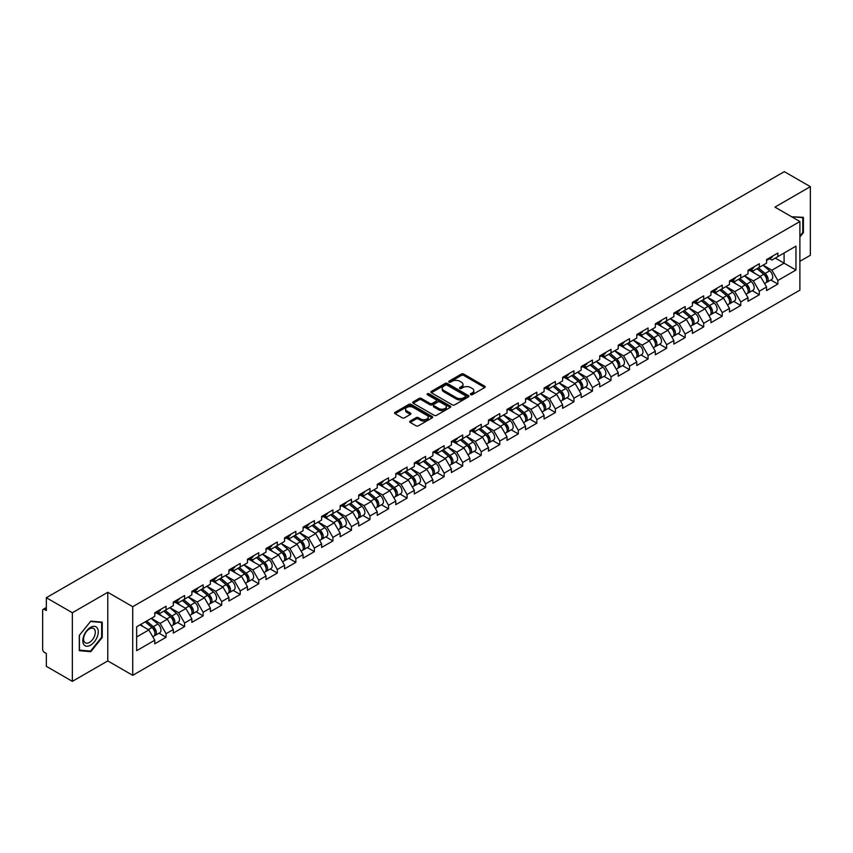 <?xml version="1.0" encoding="UTF-8"?>
<svg xmlns="http://www.w3.org/2000/svg" width="853" height="853" viewBox="0 0 853 853"><rect width="100%" height="100%" fill="white"/><g stroke="black" fill="none" stroke-linecap="round" stroke-linejoin="round"><path stroke-width="1.28" d="M470.685 394.683A1.152 0.672 0 0 0 472.317 394.683L484.707 387.529A1.653 0.949 0 0 0 485.197 386.857A1.653 0.949 0 0 0 484.707 386.185L463.712 374.062A1.653 0.949 0 0 0 461.377 374.062L448.987 381.216A1.152 0.672 0 0 0 450.619 382.155L452.218 381.227A5.278 3.049 0 0 1 459.692 381.227L461.441 382.24A5.278 3.049 0 0 1 462.987 384.394A5.278 3.049 0 0 1 461.441 386.548L459.831 387.475A1.152 0.672 0 0 0 461.462 388.424L463.072 387.497A5.278 3.049 0 0 1 470.536 387.497L472.285 388.51A5.278 3.049 0 0 1 473.831 390.663A5.278 3.049 0 0 1 472.285 392.817L470.685 393.745A1.152 0.672 0 0 0 470.685 394.683L470.685 393.745M410.176 421.062A1.653 0.949 0 0 0 409.685 421.745A1.653 0.949 0 0 0 410.176 422.416L416.061 425.818A1.653 0.949 0 0 0 418.396 425.818L432.162 417.863A1.653 0.949 0 0 0 432.642 417.192A1.653 0.949 0 0 0 432.162 416.52L411.167 404.397A1.653 0.949 0 0 0 408.832 404.397L395.067 412.34A1.653 0.949 0 0 0 394.576 413.023A1.653 0.949 0 0 0 395.067 413.694L402.179 417.799A1.653 0.949 0 0 0 404.514 417.799L410.4 414.398A1.653 0.949 0 0 0 410.89 413.726A1.653 0.949 0 0 0 410.4 413.055L406.87 411.018A4.414 2.548 0 0 1 405.58 409.216A4.414 2.548 0 0 1 408.31 406.86A4.414 2.548 0 0 1 413.119 407.414L426.937 415.39A4.414 2.548 0 0 1 428.227 417.192A4.414 2.548 0 0 1 425.508 419.548A4.414 2.548 0 0 1 420.7 418.994L418.396 417.661A1.653 0.949 0 0 0 416.061 417.661L410.176 421.062L410.176 422.416M107.777 592.302L72.356 612.742L46.339 597.718L784.323 171.645L810.35 186.668L774.94 207.119L799.89 221.524L132.727 606.707L107.777 592.302L107.777 660.915L132.727 675.32L132.727 606.707M452.335 404.866A1.653 0.949 0 0 0 454.67 404.866L468.436 396.922A1.653 0.949 0 0 0 468.915 396.25A1.653 0.949 0 0 0 468.436 395.579L447.441 383.455A1.653 0.949 0 0 0 445.106 383.455L431.341 391.399A1.653 0.949 0 0 0 430.861 392.071A1.653 0.949 0 0 0 431.341 392.743L452.335 404.866M427.779 394.928A1.152 0.672 0 0 1 428.952 395.099L450.277 407.403L436.533 415.347A1.653 0.949 0 0 1 434.198 415.347L413.204 403.224L413.204 401.87A1.653 0.949 0 0 0 412.724 402.541A1.653 0.949 0 0 0 413.204 403.224M413.204 401.87L419.09 398.468A1.653 0.949 0 0 1 421.425 398.468L429.944 403.384A1.653 0.949 0 0 0 432.279 403.384L436.182 401.134A1.653 0.949 0 0 0 436.661 400.462A1.653 0.949 0 0 0 436.182 399.79L427.321 394.662A1.152 0.672 0 0 1 428.952 393.723L450.299 406.049A1.653 0.949 0 0 1 450.779 406.721A1.653 0.949 0 0 1 450.299 407.393L450.299 406.049M132.727 675.32L799.89 290.137L799.89 221.524M159.01 633.203L166.068 637.276L166.068 633.704L160.119 623.415L151.333 618.34M166.068 637.276L154.777 643.791L154.777 640.219L136.651 650.69L136.651 626.806L154.777 616.346L154.777 612.774L166.068 606.259L166.068 609.831L173.308 605.641L173.308 602.079L184.6 595.554L184.6 599.126L191.85 594.936L191.85 591.374L203.142 584.859L203.142 588.421L210.392 584.241L210.392 580.669L221.684 574.154L221.684 577.716L228.935 573.536L228.935 569.964L240.215 563.449L240.215 567.01L247.466 562.831L247.466 559.259L258.758 552.744L258.758 556.316L266.008 552.126L266.008 548.554L277.3 542.039L277.3 545.611L284.55 541.42L284.55 537.859L295.842 531.334L295.842 534.906L303.082 530.715L303.082 527.154L314.373 520.639L314.373 524.2L321.624 520.021L321.624 516.449L332.915 509.934L332.915 513.495L340.166 509.316L340.166 505.744L351.457 499.229L351.457 502.79L358.697 498.61L358.697 495.039L369.989 488.524L369.989 492.096L377.239 487.905L377.239 484.344L388.531 477.819L388.531 481.391L395.781 477.2L395.781 473.639L407.073 467.113L407.073 470.685L414.323 466.495L414.323 462.934L425.604 456.419L425.604 459.98L432.855 455.801L432.855 452.229L444.146 445.714L444.146 449.275L451.397 445.095L451.397 441.523L462.689 435.009L462.689 438.581L469.939 434.39L469.939 430.818L481.231 424.304L481.231 427.875L488.47 423.685L488.47 420.124L499.762 413.598L499.762 417.17L507.013 412.98L507.013 409.419L518.304 402.893L518.304 406.465L525.555 402.275L525.555 398.714L536.846 392.199L536.846 395.76L544.086 391.58L544.086 388.008L555.378 381.494L555.378 385.055L562.628 380.875L562.628 377.303L573.92 370.788L573.92 374.36L581.17 370.17L581.17 366.598L592.462 360.083L592.462 363.655L599.712 359.465L599.712 355.904L610.993 349.378L610.993 352.95L618.244 348.76L618.244 345.198L629.535 338.673L629.535 342.245L636.786 338.065L636.786 334.493L648.077 327.978L648.077 331.54L655.328 327.36L655.328 323.788L666.62 317.273L666.62 320.835L673.859 316.655L673.859 313.083L685.151 306.568L685.151 310.14L692.401 305.95L692.401 302.378L703.693 295.863L703.693 299.435L710.944 295.245L710.944 291.683L722.235 285.158L722.235 288.73L729.475 284.539L729.475 280.978L740.767 274.453L740.767 278.025L748.017 273.845L748.017 270.273L759.309 263.758L759.309 267.32L766.559 263.14L766.559 259.568L777.851 253.053L777.851 256.614L795.966 246.154L795.966 270.028L777.851 280.498L771.901 270.209L763.115 265.123M770.792 279.997L777.851 284.06L777.851 280.498M777.851 284.06L766.559 290.585L766.559 287.013L759.309 291.204L753.37 280.904L744.573 275.828M752.261 290.692L759.309 294.765L759.309 291.204M759.309 294.765L748.017 301.29L748.017 297.718L740.767 301.898L734.828 291.609L726.031 286.533M733.719 301.397L740.767 305.47L740.767 301.898M740.767 305.47L729.475 311.985L729.475 308.423L722.235 312.603L716.285 302.314L707.5 297.239M715.177 312.102L722.235 316.175L722.235 312.603M722.235 316.175L710.944 322.69L710.944 319.129L703.693 323.308L697.754 313.019L688.957 307.944M696.645 322.807L703.693 326.88L703.693 323.308M703.693 326.88L692.401 333.395L692.401 329.823L685.151 334.013L679.212 323.724L670.415 318.638M678.103 333.512L685.151 337.585L685.151 334.013M685.151 337.585L673.859 344.1L673.859 340.528L666.62 344.719L660.67 334.429L651.873 329.343M659.561 344.217L666.62 348.28L666.62 344.719M666.62 348.28L655.328 354.805L655.328 351.233L648.077 355.424L642.138 345.124L633.342 340.048M641.029 354.912L648.077 358.985L648.077 355.424M648.077 358.985L636.786 365.5L636.786 361.939L629.535 366.118L623.596 355.829L614.8 350.754M622.487 365.617L629.535 369.69L629.535 366.118M629.535 369.69L618.244 376.205L618.244 372.644L610.993 376.823L605.054 366.534L596.258 361.459M603.945 376.322L610.993 380.395L610.993 376.823M610.993 380.395L599.712 386.91L599.712 383.349L592.462 387.529L586.512 377.239L577.726 372.164M585.403 387.027L592.462 391.101L592.462 387.529M592.462 391.101L581.17 397.615L581.17 394.043L573.92 398.234L567.981 387.944L559.184 382.858M566.872 397.733L573.92 401.795L573.92 398.234M573.92 401.795L562.628 408.32L562.628 404.748L555.378 408.939L549.439 398.639L540.642 393.564M548.33 408.438L555.378 412.5L555.378 408.939M555.378 412.5L544.086 419.026L544.086 415.454L536.846 419.644L530.897 409.344L522.111 404.269M529.788 419.132L536.846 423.205L536.846 419.644M536.846 423.205L525.555 429.72L525.555 426.159L518.304 430.339L512.365 420.049L503.569 414.974M511.256 429.837L518.304 433.91L518.304 430.339M518.304 433.91L507.013 440.425L507.013 436.864L499.762 441.044L493.823 430.754L485.026 425.679M492.714 440.543L499.762 444.616L499.762 441.044M499.762 444.616L488.47 451.13L488.47 447.569L481.231 451.749L475.281 441.459L466.484 436.384M474.172 451.248L481.231 455.321L481.231 451.749M481.231 455.321L469.939 461.836L469.939 458.264L462.689 462.454L456.75 452.165L447.953 447.079M455.641 461.953L462.689 466.015L462.689 462.454M462.689 466.015L451.397 472.541L451.397 468.969L444.146 473.159L438.207 462.859L429.411 457.784M437.099 472.658L444.146 476.72L444.146 473.159M444.146 476.72L432.855 483.246L432.855 479.674L425.604 483.864L419.665 473.564L410.869 468.489M418.556 483.352L425.604 487.426L425.604 483.864M425.604 487.426L414.323 493.94L414.323 490.379L407.073 494.559L401.123 484.269L392.337 479.194M400.014 494.058L407.073 498.131L407.073 494.559M407.073 498.131L395.781 504.645L395.781 501.084L388.531 505.264L382.592 494.975L373.795 489.899M381.483 504.763L388.531 508.836L388.531 505.264M388.531 508.836L377.239 515.351L377.239 511.779L369.989 515.969L364.05 505.68L355.253 500.604M362.941 515.468L369.989 519.541L369.989 515.969M369.989 519.541L358.697 526.056L358.697 522.484L351.457 526.674L345.508 516.385L336.722 511.299M344.399 526.173L351.457 530.235L351.457 526.674M351.457 530.235L340.166 536.761L340.166 533.189L332.915 537.379L326.976 527.079L318.18 522.004M325.867 536.868L332.915 540.941L332.915 537.379M332.915 540.941L321.624 547.466L321.624 543.894L314.373 548.074L308.434 537.785L299.638 532.709M307.325 547.573L314.373 551.646L314.373 548.074M314.373 551.646L303.082 558.161L303.082 554.599L295.842 558.779L289.892 548.49L281.095 543.414M288.783 558.278L295.842 562.351L295.842 558.779M295.842 562.351L284.55 568.866L284.55 565.304L277.3 569.484L271.361 559.195L262.564 554.119M270.252 568.983L277.3 573.056L277.3 569.484M277.3 573.056L266.008 579.571L266.008 575.999L258.758 580.189L252.819 569.9L244.022 564.825M251.71 579.688L258.758 583.761L258.758 580.189M258.758 583.761L247.466 590.276L247.466 586.704L240.215 590.894L234.276 580.605L225.48 575.519M233.168 590.393L240.215 594.456L240.215 590.894M240.215 594.456L228.935 600.981L228.935 597.409L221.684 601.6L215.734 591.3L206.948 586.224M214.625 601.088L221.684 605.161L221.684 601.6M221.684 605.161L210.392 611.686L210.392 608.114L203.142 612.294L197.203 602.005L188.406 596.929M196.094 611.793L203.142 615.866L203.142 612.294M203.142 615.866L191.85 622.381L191.85 618.82L184.6 622.999L178.661 612.71L169.864 607.635M177.552 622.498L184.6 626.571L184.6 622.999M184.6 626.571L173.308 633.086L173.308 629.525L166.068 633.704M157.826 611.932L160.119 613.264L166.068 609.831M160.119 623.415L167.369 619.225L156.28 612.827M173.308 629.525L167.369 619.225M176.368 601.226L178.661 602.559L184.6 599.126M178.661 612.71L185.911 608.53L174.822 602.122M191.85 618.82L185.911 608.53M194.9 590.521L197.203 591.854L203.142 588.421M197.203 602.005L204.453 597.825L193.354 591.417M210.392 608.114L204.453 597.825M213.442 579.827L215.734 581.149L221.684 577.716M215.734 591.3L222.985 587.12L211.896 580.712M228.935 597.409L222.985 587.12M231.984 569.122L234.276 570.444L240.215 567.01M234.276 580.605L241.527 576.415L230.438 570.007M247.466 586.704L241.527 576.415M250.515 558.416L252.819 559.739L258.758 556.316M252.819 569.9L260.069 565.71L248.969 559.312M266.008 575.999L260.069 565.71M269.058 547.711L271.361 549.044L277.3 545.611M271.361 559.195L278.6 555.004L267.511 548.607M284.55 565.304L278.6 555.004M287.6 537.006L289.892 538.339L295.842 534.906M289.892 548.49L297.143 544.31L286.054 537.902M303.082 554.599L297.143 544.31M306.131 526.301L308.434 527.634L314.373 524.2M308.434 537.785L315.685 533.605L304.596 527.197M321.624 543.894L315.685 533.605M324.673 515.607L326.976 516.929L332.915 513.495M326.976 527.079L334.227 522.9L323.127 516.491M340.166 533.189L334.227 522.9M343.215 504.901L345.508 506.224L351.457 502.79M345.508 516.385L352.758 512.195L341.669 505.786M358.697 522.484L352.758 512.195M361.757 494.196L364.05 495.518L369.989 492.096M364.05 505.68L371.3 501.489L360.211 495.092M377.239 511.779L371.3 501.489M380.289 483.491L382.592 484.824L388.531 481.391M382.592 494.975L389.842 490.784L378.743 484.387M395.781 501.084L389.842 490.784M398.831 472.786L401.123 474.119L407.073 470.685M401.123 484.269L408.374 480.09L397.285 473.682M414.323 490.379L408.374 480.09M417.373 462.091L419.665 463.414L425.604 459.98M419.665 473.564L426.916 469.385L415.827 462.976M432.855 479.674L426.916 469.385M435.904 451.386L438.207 452.708L444.146 449.275M438.207 462.859L445.458 458.679L434.358 452.271M451.397 468.969L445.458 458.679M454.446 440.681L456.75 442.003L462.689 438.581M456.75 452.165L463.989 447.974L452.9 441.577M469.939 458.264L463.989 447.974M472.988 429.976L475.281 431.298L481.231 427.875M475.281 441.459L482.531 437.269L471.442 430.872M488.47 447.569L482.531 437.269M491.52 419.271L493.823 420.604L499.762 417.17M493.823 430.754L501.074 426.564L489.985 420.166M507.013 436.864L501.074 426.564M510.062 408.566L512.365 409.898L518.304 406.465M512.365 420.049L519.616 415.869L508.516 409.461M525.555 426.159L519.616 415.869M528.604 397.871L530.897 399.193L536.846 395.76M530.897 409.344L538.147 405.164L527.058 398.756M544.086 415.454L538.147 405.164M547.146 387.166L549.439 388.488L555.378 385.055M549.439 398.639L556.689 394.459L545.6 388.051M562.628 404.748L556.689 394.459M565.678 376.461L567.981 377.783L573.92 374.36M567.981 387.944L575.231 383.754L564.132 377.357M581.17 394.043L575.231 383.754M584.22 365.756L586.512 367.078L592.462 363.655M586.512 377.239L593.763 373.049L582.674 366.651M599.712 383.349L593.763 373.049M602.762 355.051L605.054 356.383L610.993 352.95M605.054 366.534L612.305 362.344L601.216 355.946M618.244 372.644L612.305 362.344M621.293 344.345L623.596 345.678L629.535 342.245M623.596 355.829L630.847 351.649L619.747 345.241M636.786 361.939L630.847 351.649M639.835 333.651L642.138 334.973L648.077 331.54M642.138 345.124L649.378 340.944L638.289 334.536M655.328 351.233L649.378 340.944M658.377 322.946L660.67 324.268L666.62 320.835M660.67 334.429L667.92 330.239L656.831 323.831M673.859 340.528L667.92 330.239M676.909 312.241L679.212 313.563L685.151 310.14M679.212 323.724L686.462 319.534L675.373 313.136M692.401 329.823L686.462 319.534M695.451 301.536L697.754 302.858L703.693 299.435M697.754 313.019L705.005 308.829L693.905 302.431M710.944 319.129L705.005 308.829M713.993 290.83L716.285 292.163L722.235 288.73M716.285 302.314L723.536 298.123L712.447 291.726M729.475 308.423L723.536 298.123M732.535 280.125L734.828 281.458L740.767 278.025M734.828 291.609L742.078 287.429L730.989 281.021M748.017 297.718L742.078 287.429M751.066 269.431L753.37 270.753L759.309 267.32M753.37 280.904L760.62 276.724L749.52 270.316M766.559 287.013L760.62 276.724M769.609 258.726L771.901 260.048L777.851 256.614M771.901 270.209L784.088 263.172L784.088 253.021L795.966 246.154M775.292 258.096L795.966 270.028M799.89 261.317L810.35 255.282L810.35 186.668M72.356 612.742L72.356 681.355L46.339 666.332L46.339 653.505L44.431 652.406A2.516 1.461 -120 0 1 42.65 649.314L42.65 610.481A2.516 1.461 -120 0 1 43.172 609.33A2.516 1.461 -120 0 1 44.431 609.447L46.339 610.545L46.339 597.718M72.356 681.355L107.777 660.915M136.651 636.967L148.838 629.93L140.041 624.854M154.777 640.219L148.838 629.93M799.89 236.995L803.398 232.634L803.398 217.344L791.595 216.737M102.243 622.146L90.781 621.123L79.308 635.389L79.308 650.679L90.781 651.703L102.243 637.436L102.243 622.146M471.144 394.843L472.285 394.182A5.278 3.049 0 0 0 473.831 392.028L473.831 390.663M462.987 384.394L462.987 385.769A5.278 3.049 0 0 1 461.441 387.923L460.3 388.584M484.685 387.539L463.712 375.427A1.653 0.949 0 0 0 461.377 375.427L449.446 382.325M468.414 396.933L447.441 384.831A1.653 0.949 0 0 0 445.106 384.831L431.362 392.764L431.341 391.399M465.525 396.72A1.152 0.672 0 0 0 465.525 395.781L447.089 385.14A1.152 0.672 0 0 0 445.458 385.14L443.763 386.11A5.278 3.049 0 0 0 442.217 388.264A5.278 3.049 0 0 0 443.763 390.429L456.366 397.701A5.278 3.049 0 0 0 463.829 397.701L465.525 396.72L465.525 398.095A1.152 0.672 0 0 0 465.855 397.626L465.855 396.25M442.217 388.264L442.217 389.64A5.278 3.049 0 0 0 443.763 391.794L443.763 390.429M465.525 398.095L463.829 399.065A5.278 3.049 0 0 1 456.366 399.065L443.763 391.794M413.225 403.234L419.09 399.844L419.09 398.468M436.661 400.462L436.661 401.827A1.653 0.949 0 0 1 436.182 402.509L432.279 404.759A1.653 0.949 0 0 1 429.944 404.759L421.425 399.844A1.653 0.949 0 0 0 419.09 399.844M438.783 408.491A4.414 2.548 0 0 0 443.592 409.045A4.414 2.548 0 0 0 446.311 406.689A4.414 2.548 0 0 0 445.021 404.887L440.148 402.072A1.653 0.949 0 0 0 437.813 402.072L433.91 404.333A1.653 0.949 0 0 0 433.431 405.004A1.653 0.949 0 0 0 433.91 405.676L438.783 408.491L438.783 409.866A4.414 2.548 0 0 0 443.592 410.41A4.414 2.548 0 0 0 446.311 408.065L446.311 406.689M433.431 405.004L433.431 406.38A1.653 0.949 0 0 0 433.91 407.052L433.91 405.676M438.783 409.866L433.91 407.052M428.227 417.192L428.227 418.567A4.414 2.548 0 0 1 425.508 420.924A4.414 2.548 0 0 1 420.7 420.369L418.396 419.036A1.653 0.949 0 0 0 416.061 419.036L410.197 422.427M405.58 409.216L405.58 410.581A4.414 2.548 0 0 0 406.87 412.383L406.87 411.018M410.4 413.055L410.4 414.398L406.87 412.383M432.162 416.52L432.162 417.863L411.167 405.772A1.653 0.949 0 0 0 408.832 405.772L395.088 413.705M802.801 232.293L803.398 232.634M101.656 637.095L102.243 637.436M89.565 651.01L90.781 651.703M765.141 275.359L764.309 274.879M766.207 282.428A5.545 3.199 -120 0 0 767.018 282.172A5.545 3.199 -120 0 0 768.009 278.302A5.545 3.199 -120 0 0 765.12 273.472L758.434 267.831M767.018 282.172L771.592 279.539A5.545 3.199 -120 0 0 772.583 275.658A5.545 3.199 -120 0 0 769.694 270.827L763.008 265.187M757.144 268.567L764.778 275.007A3.359 1.941 60 0 1 766.591 279.144M764.576 283.58L765.589 283.004A5.545 3.199 -120 0 0 766.58 279.123A5.545 3.199 -120 0 0 763.691 274.293L757.006 268.652M755.076 273.525L750.565 269.719M768.041 258.715A5.545 3.199 60 0 1 767.018 260.218A5.545 3.199 60 0 1 766.559 260.41M772.626 256.071A5.545 3.199 60 0 1 771.592 257.585L767.018 260.218M791.616 216.747L802.801 217.654L802.801 232.464L799.89 236.089M802.065 217.227L802.801 217.654M83.85 644.601A10.929 6.312 120 0 0 94.406 641.776A10.929 6.312 120 0 0 97.231 627.957A10.929 6.312 120 0 0 86.675 630.783A10.929 6.312 120 0 0 83.85 644.601M84.394 641.957A8.274 4.777 120 0 0 85.321 642.821A8.274 4.777 120 0 0 93.02 638.95A8.274 4.777 120 0 0 94.523 629.354A8.274 4.777 120 0 0 93.595 628.49A8.274 4.777 120 0 0 85.897 632.35A8.274 4.777 120 0 0 84.394 641.957M90.546 621.464L101.656 622.455L101.656 637.266L90.546 651.095L79.436 650.103L79.436 635.282L90.546 621.464M100.921 622.029L101.656 622.455M746.61 286.064L745.778 285.584M747.665 293.133A5.545 3.199 -120 0 0 748.476 292.878A5.545 3.199 -120 0 0 749.467 289.007A5.545 3.199 -120 0 0 746.588 284.177L739.892 278.526M748.476 292.878L753.05 290.244A5.545 3.199 -120 0 0 754.041 286.363A5.545 3.199 -120 0 0 751.162 281.533L744.466 275.892M738.602 279.272L746.236 285.712A3.359 1.941 60 0 1 748.049 289.849M746.034 294.285L747.047 293.699A5.545 3.199 -120 0 0 748.049 289.828A5.545 3.199 -120 0 0 745.159 284.998L738.463 279.357M736.544 284.23L732.023 280.424M728.067 296.759L727.236 296.279M729.134 303.839A5.545 3.199 -120 0 0 729.933 303.583A5.545 3.199 -120 0 0 730.936 299.712A5.545 3.199 -120 0 0 728.046 294.882L721.361 289.231M729.933 303.583L734.508 300.938A5.545 3.199 -120 0 0 735.51 297.068A5.545 3.199 -120 0 0 732.62 292.238L725.935 286.597M720.071 289.977L727.694 296.417A3.359 1.941 60 0 1 729.507 300.555M727.502 304.99L728.505 304.404A5.545 3.199 -120 0 0 729.507 300.533A5.545 3.199 -120 0 0 726.617 295.703L719.932 290.063M718.002 294.935L713.492 291.129M709.525 307.464L708.694 306.984M710.592 314.533A5.545 3.199 -120 0 0 711.402 314.288A5.545 3.199 -120 0 0 712.394 310.407A5.545 3.199 -120 0 0 709.504 305.577L702.819 299.936M711.402 314.288L715.976 311.644A5.545 3.199 -120 0 0 716.968 307.773A5.545 3.199 -120 0 0 714.078 302.943L707.393 297.292M701.529 300.683L709.163 307.123A3.359 1.941 60 0 1 710.975 311.26M708.96 315.695L709.973 315.109A5.545 3.199 -120 0 0 710.965 311.238A5.545 3.199 -120 0 0 708.075 306.408L701.39 300.757M699.46 305.641L694.95 301.823M690.983 318.169L690.152 317.689M692.05 325.238A5.545 3.199 -120 0 0 692.86 324.993A5.545 3.199 -120 0 0 693.852 321.112A5.545 3.199 -120 0 0 690.962 316.282L684.277 310.641M692.86 324.993L697.434 322.349A5.545 3.199 -120 0 0 698.426 318.478A5.545 3.199 -120 0 0 695.547 313.637L688.851 307.997M682.986 311.388L690.621 317.817A3.359 1.941 60 0 1 692.433 321.965M690.418 326.4L691.431 325.814A5.545 3.199 -120 0 0 692.433 321.944A5.545 3.199 -120 0 0 689.544 317.103L682.848 311.462M680.929 316.335L676.408 312.529M672.452 328.874L671.62 328.394M673.507 335.943A5.545 3.199 -120 0 0 674.318 335.698A5.545 3.199 -120 0 0 675.32 331.817A5.545 3.199 -120 0 0 672.431 326.987L665.735 321.346M674.318 335.698L678.892 333.054A5.545 3.199 -120 0 0 679.894 329.173A5.545 3.199 -120 0 0 677.005 324.343L670.319 318.702M664.455 322.093L672.079 328.522A3.359 1.941 60 0 1 673.891 332.67M671.887 337.095L672.889 336.519A5.545 3.199 -120 0 0 673.891 332.638A5.545 3.199 -120 0 0 671.002 327.808L664.316 322.167M662.386 327.04L657.876 323.234M749.51 269.409A5.545 3.199 60 0 1 748.476 270.923A5.545 3.199 60 0 1 748.017 271.115M754.084 266.776A5.545 3.199 60 0 1 753.05 268.279L748.476 270.923M730.968 280.115A5.545 3.199 60 0 1 729.933 281.629A5.545 3.199 60 0 1 729.475 281.821M735.542 277.47A5.545 3.199 60 0 1 734.508 278.984L729.933 281.629M712.426 290.82A5.545 3.199 60 0 1 711.402 292.334A5.545 3.199 60 0 1 710.944 292.515M717 288.175A5.545 3.199 60 0 1 715.976 289.689L711.402 292.334M693.894 301.525A5.545 3.199 60 0 1 692.86 303.039A5.545 3.199 60 0 1 692.401 303.22M698.468 298.881A5.545 3.199 60 0 1 697.434 300.395L692.86 303.039M675.352 312.23A5.545 3.199 60 0 1 674.318 313.733A5.545 3.199 60 0 1 673.859 313.925M679.926 309.586A5.545 3.199 60 0 1 678.892 311.1L674.318 313.733M653.91 339.579L653.078 339.099M654.976 346.649A5.545 3.199 -120 0 0 655.776 346.393A5.545 3.199 -120 0 0 656.778 342.522A5.545 3.199 -120 0 0 653.888 337.692L647.203 332.052M655.776 346.393L660.361 343.759A5.545 3.199 -120 0 0 661.352 339.878A5.545 3.199 -120 0 0 658.463 335.048L651.777 329.407M645.913 332.787L653.537 339.227A3.359 1.941 60 0 1 655.36 343.364M653.345 347.8L654.358 347.224A5.545 3.199 -120 0 0 655.349 343.343A5.545 3.199 -120 0 0 652.46 338.513L645.774 332.873M643.844 337.745L639.334 333.939M656.81 322.935A5.545 3.199 60 0 1 655.776 324.439A5.545 3.199 60 0 1 655.328 324.63M661.384 320.291A5.545 3.199 60 0 1 660.361 321.805L655.776 324.439M635.368 350.284L634.536 349.805M636.434 357.354A5.545 3.199 -120 0 0 637.244 357.098A5.545 3.199 -120 0 0 638.236 353.227A5.545 3.199 -120 0 0 635.346 348.397L628.661 342.746M637.244 357.098L641.819 354.464A5.545 3.199 -120 0 0 642.81 350.583A5.545 3.199 -120 0 0 639.921 345.753L633.235 340.112M627.371 343.492L635.005 349.933A3.359 1.941 60 0 1 636.818 354.07M634.803 358.505L635.816 357.919A5.545 3.199 -120 0 0 636.807 354.048A5.545 3.199 -120 0 0 633.928 349.218L627.232 343.578M625.302 348.45L620.792 344.644M638.279 333.63A5.545 3.199 60 0 1 637.244 335.144A5.545 3.199 60 0 1 636.786 335.336M642.853 330.996A5.545 3.199 60 0 1 641.819 332.499L637.244 335.144M616.836 360.979L616.005 360.499M617.892 368.059A5.545 3.199 -120 0 0 618.702 367.803A5.545 3.199 -120 0 0 619.694 363.932A5.545 3.199 -120 0 0 616.815 359.092L610.119 353.451M618.702 367.803L623.276 365.159A5.545 3.199 -120 0 0 624.279 361.288A5.545 3.199 -120 0 0 621.389 356.458L614.693 350.818M608.829 354.198L616.463 360.638A3.359 1.941 60 0 1 618.276 364.775M616.271 369.21L617.273 368.624A5.545 3.199 -120 0 0 618.276 364.753A5.545 3.199 -120 0 0 615.386 359.923L608.701 354.272M606.771 359.156L602.25 355.349M619.736 344.335A5.545 3.199 60 0 1 618.702 345.849A5.545 3.199 60 0 1 618.244 346.041M624.311 341.69A5.545 3.199 60 0 1 623.276 343.205L618.702 345.849M598.294 371.684L597.463 371.204M599.36 378.753A5.545 3.199 -120 0 0 600.16 378.508A5.545 3.199 -120 0 0 601.162 374.627A5.545 3.199 -120 0 0 598.273 369.797L591.587 364.156M600.16 378.508L604.734 375.864A5.545 3.199 -120 0 0 605.737 371.993A5.545 3.199 -120 0 0 602.847 367.163L596.162 361.512M590.297 364.903L597.921 371.343A3.359 1.941 60 0 1 599.744 375.48M597.729 379.916L598.742 379.329A5.545 3.199 -120 0 0 599.734 375.459A5.545 3.199 -120 0 0 596.844 370.628L590.159 364.977M588.229 369.85L583.719 366.044M601.194 355.04A5.545 3.199 60 0 1 600.16 356.554A5.545 3.199 60 0 1 599.712 356.735M605.769 352.396A5.545 3.199 60 0 1 604.734 353.91L600.16 356.554M579.752 382.389L578.92 381.909M580.818 389.458A5.545 3.199 -120 0 0 581.629 389.213A5.545 3.199 -120 0 0 582.62 385.332A5.545 3.199 -120 0 0 579.731 380.502L573.045 374.862M581.629 389.213L586.203 386.569A5.545 3.199 -120 0 0 587.195 382.698A5.545 3.199 -120 0 0 584.305 377.858L577.62 372.217M571.755 375.608L579.39 382.037A3.359 1.941 60 0 1 581.202 386.185M579.187 390.621L580.2 390.034A5.545 3.199 -120 0 0 581.192 386.153A5.545 3.199 -120 0 0 578.302 381.323L571.617 375.683M569.687 380.555L565.176 376.749M582.652 365.745A5.545 3.199 60 0 1 581.629 367.259A5.545 3.199 60 0 1 581.17 367.44M587.237 363.101A5.545 3.199 60 0 1 586.203 364.615L581.629 367.259M561.221 393.094L560.389 392.615M562.276 400.164A5.545 3.199 -120 0 0 563.087 399.918A5.545 3.199 -120 0 0 564.078 396.037A5.545 3.199 -120 0 0 561.199 391.207L554.503 385.567M563.087 399.918L567.661 397.274A5.545 3.199 -120 0 0 568.652 393.393A5.545 3.199 -120 0 0 565.774 388.563L559.078 382.922M553.213 386.313L560.847 392.743A3.359 1.941 60 0 1 562.66 396.89M560.645 401.315L561.658 400.739A5.545 3.199 -120 0 0 562.66 396.858A5.545 3.199 -120 0 0 559.771 392.028L553.075 386.388M551.155 391.26L546.634 387.454M564.121 376.45A5.545 3.199 60 0 1 563.087 377.954A5.545 3.199 60 0 1 562.628 378.146M568.695 373.806A5.545 3.199 60 0 1 567.661 375.32L563.087 377.954M542.679 403.8L541.847 403.32M543.745 410.869A5.545 3.199 -120 0 0 544.545 410.613A5.545 3.199 -120 0 0 545.547 406.742A5.545 3.199 -120 0 0 542.657 401.912L535.972 396.272M544.545 410.613L549.119 407.979A5.545 3.199 -120 0 0 550.121 404.098A5.545 3.199 -120 0 0 547.231 399.268L540.546 393.628M534.682 397.008L542.305 403.448A3.359 1.941 60 0 1 544.118 407.585M542.113 412.02L543.116 411.445A5.545 3.199 -120 0 0 544.118 407.563A5.545 3.199 -120 0 0 541.228 402.733L534.543 397.093M532.613 401.966L528.103 398.159M545.579 387.145A5.545 3.199 60 0 1 544.545 388.659A5.545 3.199 60 0 1 544.086 388.851M550.153 384.511A5.545 3.199 60 0 1 549.119 386.014L544.545 388.659M524.137 414.505L523.305 414.025M525.203 421.574A5.545 3.199 -120 0 0 526.013 421.318A5.545 3.199 -120 0 0 527.005 417.448A5.545 3.199 -120 0 0 524.115 412.617L517.43 406.966M526.013 421.318L530.587 418.674A5.545 3.199 -120 0 0 531.579 414.803A5.545 3.199 -120 0 0 528.689 409.973L522.004 404.333M516.14 407.713L523.774 414.153A3.359 1.941 60 0 1 525.587 418.29M523.571 422.725L524.584 422.139A5.545 3.199 -120 0 0 525.576 418.269A5.545 3.199 -120 0 0 522.686 413.438L516.001 407.798M514.071 412.671L509.561 408.864M527.037 397.85A5.545 3.199 60 0 1 526.013 399.364A5.545 3.199 60 0 1 525.555 399.556M531.611 395.216A5.545 3.199 60 0 1 530.587 396.72L526.013 399.364M505.594 425.199L504.763 424.719M506.661 432.279A5.545 3.199 -120 0 0 507.471 432.023A5.545 3.199 -120 0 0 508.463 428.153A5.545 3.199 -120 0 0 505.573 423.312L498.888 417.671M507.471 432.023L512.045 429.379A5.545 3.199 -120 0 0 513.037 425.508A5.545 3.199 -120 0 0 510.158 420.678L503.462 415.038M497.598 418.418L505.232 424.858A3.359 1.941 60 0 1 507.045 428.995M505.029 433.431L506.042 432.844A5.545 3.199 -120 0 0 507.045 428.974A5.545 3.199 -120 0 0 504.155 424.144L497.459 418.492M495.54 423.376L491.019 419.559M508.505 408.555A5.545 3.199 60 0 1 507.471 410.069A5.545 3.199 60 0 1 507.013 410.261M513.079 405.911A5.545 3.199 60 0 1 512.045 407.425L507.471 410.069M487.063 435.904L486.231 435.425M488.129 442.974A5.545 3.199 -120 0 0 488.929 442.728A5.545 3.199 -120 0 0 489.931 438.847A5.545 3.199 -120 0 0 487.042 434.017L480.346 428.377M488.929 442.728L493.503 440.084A5.545 3.199 -120 0 0 494.505 436.214A5.545 3.199 -120 0 0 491.616 431.383L484.93 425.732M479.066 429.123L486.69 435.563A3.359 1.941 60 0 1 488.502 439.7M486.498 444.136L487.5 443.549A5.545 3.199 -120 0 0 488.502 439.679A5.545 3.199 -120 0 0 485.613 434.849L478.928 429.198M476.998 434.07L472.487 430.264M489.963 419.26A5.545 3.199 60 0 1 488.929 420.774A5.545 3.199 60 0 1 488.47 420.955M494.537 416.616A5.545 3.199 60 0 1 493.503 418.13L488.929 420.774M468.521 446.609L467.689 446.13M469.587 453.679A5.545 3.199 -120 0 0 470.387 453.433A5.545 3.199 -120 0 0 471.389 449.552A5.545 3.199 -120 0 0 468.5 444.722L461.814 439.082M470.387 453.433L474.972 450.789A5.545 3.199 -120 0 0 475.963 446.919A5.545 3.199 -120 0 0 473.074 442.078L466.388 436.437M460.524 439.828L468.148 446.258A3.359 1.941 60 0 1 469.971 450.405M467.956 454.841L468.969 454.254A5.545 3.199 -120 0 0 469.96 450.373A5.545 3.199 -120 0 0 467.071 445.543L460.385 439.903M458.456 444.776L453.945 440.969M471.421 429.965A5.545 3.199 60 0 1 470.387 431.479A5.545 3.199 60 0 1 469.939 431.661M475.995 427.321A5.545 3.199 60 0 1 474.972 428.835L470.387 431.479M449.979 457.315L449.147 456.835M451.045 464.384A5.545 3.199 -120 0 0 451.855 464.139A5.545 3.199 -120 0 0 452.847 460.257A5.545 3.199 -120 0 0 449.957 455.427L443.272 449.787M451.855 464.139L456.43 461.494A5.545 3.199 -120 0 0 457.421 457.613A5.545 3.199 -120 0 0 454.532 452.783L447.846 447.143M441.982 450.523L449.616 456.963A3.359 1.941 60 0 1 451.429 461.11M449.414 465.535L450.427 464.96A5.545 3.199 -120 0 0 451.418 461.078A5.545 3.199 -120 0 0 448.539 456.248L441.843 450.608M439.913 455.481L435.403 451.674M452.89 440.67A5.545 3.199 60 0 1 451.855 442.174A5.545 3.199 60 0 1 451.397 442.366M457.464 438.026A5.545 3.199 60 0 1 456.43 439.54L451.855 442.174M431.447 468.02L430.616 467.54M432.503 475.089A5.545 3.199 -120 0 0 433.313 474.833A5.545 3.199 -120 0 0 434.305 470.963A5.545 3.199 -120 0 0 431.426 466.133L424.73 460.492M433.313 474.833L437.888 472.199A5.545 3.199 -120 0 0 438.89 468.318A5.545 3.199 -120 0 0 436 463.488L429.304 457.848M423.451 461.228L431.074 467.668A3.359 1.941 60 0 1 432.887 471.805M430.882 476.241L431.885 475.665A5.545 3.199 -120 0 0 432.887 471.784A5.545 3.199 -120 0 0 429.997 466.954L423.312 461.313M421.382 466.186L416.861 462.379M434.348 451.365A5.545 3.199 60 0 1 433.313 452.879A5.545 3.199 60 0 1 432.855 453.071M438.922 448.731A5.545 3.199 60 0 1 437.888 450.235L433.313 452.879M412.905 478.725L412.074 478.245M413.972 485.794A5.545 3.199 -120 0 0 414.771 485.538A5.545 3.199 -120 0 0 415.774 481.668A5.545 3.199 -120 0 0 412.884 476.838L406.199 471.187M414.771 485.538L419.345 482.894A5.545 3.199 -120 0 0 420.348 479.023A5.545 3.199 -120 0 0 417.458 474.193L410.773 468.553M404.908 471.933L412.532 478.373A3.359 1.941 60 0 1 414.355 482.51M412.34 486.946L413.353 486.359A5.545 3.199 -120 0 0 414.345 482.489A5.545 3.199 -120 0 0 411.455 477.659L404.77 472.018M402.84 476.891L398.33 473.084M415.806 462.07A5.545 3.199 60 0 1 414.771 463.584A5.545 3.199 60 0 1 414.323 463.776M420.38 459.436A5.545 3.199 60 0 1 419.345 460.94L414.771 463.584M394.363 489.419L393.532 488.94M395.429 496.489A5.545 3.199 -120 0 0 396.24 496.243A5.545 3.199 -120 0 0 397.231 492.373A5.545 3.199 -120 0 0 394.342 487.532L387.657 481.892M396.24 496.243L400.814 493.599A5.545 3.199 -120 0 0 401.806 489.729A5.545 3.199 -120 0 0 398.916 484.899L392.231 479.247M386.366 482.638L394.001 489.078A3.359 1.941 60 0 1 395.813 493.215M393.798 497.651L394.811 497.064A5.545 3.199 -120 0 0 395.803 493.194A5.545 3.199 -120 0 0 392.913 488.364L386.228 482.713M384.298 487.596L379.788 483.779M397.263 472.775A5.545 3.199 60 0 1 396.24 474.289A5.545 3.199 60 0 1 395.781 474.471M401.848 470.131A5.545 3.199 60 0 1 400.814 471.645L396.24 474.289M375.832 500.125L375 499.645M376.887 507.194A5.545 3.199 -120 0 0 377.698 506.949A5.545 3.199 -120 0 0 378.689 503.067A5.545 3.199 -120 0 0 375.81 498.237L369.114 492.597M377.698 506.949L382.272 504.304A5.545 3.199 -120 0 0 383.264 500.434A5.545 3.199 -120 0 0 380.385 495.604L373.689 489.953M367.824 493.343L375.459 499.773A3.359 1.941 60 0 1 377.271 503.92M375.256 508.356L376.269 507.77A5.545 3.199 -120 0 0 377.271 503.899A5.545 3.199 -120 0 0 374.382 499.058L367.686 493.418M365.766 498.291L361.245 494.484M378.732 483.48A5.545 3.199 60 0 1 377.698 484.994A5.545 3.199 60 0 1 377.239 485.176M383.306 480.836A5.545 3.199 60 0 1 382.272 482.35L377.698 484.994M357.29 510.83L356.458 510.35M358.356 517.899A5.545 3.199 -120 0 0 359.156 517.654A5.545 3.199 -120 0 0 360.158 513.773A5.545 3.199 -120 0 0 357.268 508.942L350.583 503.302M359.156 517.654L363.73 515.009A5.545 3.199 -120 0 0 364.732 511.128A5.545 3.199 -120 0 0 361.843 506.298L355.157 500.658M349.293 504.048L356.917 510.478A3.359 1.941 60 0 1 358.729 514.626M356.725 519.061L357.727 518.475A5.545 3.199 -120 0 0 358.729 514.594A5.545 3.199 -120 0 0 355.84 509.763L349.154 504.123M347.224 508.996L342.714 505.189M360.19 494.186A5.545 3.199 60 0 1 359.156 495.7A5.545 3.199 60 0 1 358.697 495.881M364.764 491.541A5.545 3.199 60 0 1 363.73 493.055L359.156 495.7M338.748 521.535L337.916 521.055M339.814 528.604A5.545 3.199 -120 0 0 340.624 528.359A5.545 3.199 -120 0 0 341.616 524.478A5.545 3.199 -120 0 0 338.726 519.648L332.041 514.007M340.624 528.359L345.198 525.715A5.545 3.199 -120 0 0 346.19 521.833A5.545 3.199 -120 0 0 343.301 517.003L336.615 511.363M330.751 514.743L338.385 521.183A3.359 1.941 60 0 1 340.198 525.331M338.183 529.756L339.195 529.18A5.545 3.199 -120 0 0 340.187 525.299A5.545 3.199 -120 0 0 337.298 520.469L330.612 514.828M328.682 519.701L324.172 515.894M341.648 504.891A5.545 3.199 60 0 1 340.624 506.394A5.545 3.199 60 0 1 340.166 506.586M346.222 502.246A5.545 3.199 60 0 1 345.198 503.76L340.624 506.394M320.206 532.24L319.374 531.76M321.272 539.309A5.545 3.199 -120 0 0 322.082 539.053A5.545 3.199 -120 0 0 323.074 535.183A5.545 3.199 -120 0 0 320.184 530.353L313.499 524.712M322.082 539.053L326.656 536.42A5.545 3.199 -120 0 0 327.648 532.539A5.545 3.199 -120 0 0 324.769 527.708L318.073 522.068M312.209 525.448L319.843 531.888A3.359 1.941 60 0 1 321.656 536.025M319.64 540.461L320.653 539.885A5.545 3.199 -120 0 0 321.656 536.004A5.545 3.199 -120 0 0 318.766 531.174L312.07 525.533M310.151 530.406L305.63 526.6M323.116 515.585A5.545 3.199 60 0 1 322.082 517.099A5.545 3.199 60 0 1 321.624 517.291M327.691 512.952A5.545 3.199 60 0 1 326.656 514.455L322.082 517.099M301.674 542.945L300.842 542.455M302.74 550.014A5.545 3.199 -120 0 0 303.54 549.759A5.545 3.199 -120 0 0 304.542 545.888A5.545 3.199 -120 0 0 301.653 541.058L294.957 535.407M303.54 549.759L308.114 547.114A5.545 3.199 -120 0 0 309.117 543.244A5.545 3.199 -120 0 0 306.227 538.414L299.542 532.773M293.677 536.153L301.301 542.593A3.359 1.941 60 0 1 303.114 546.73M301.109 551.166L302.111 550.58A5.545 3.199 -120 0 0 303.114 546.709A5.545 3.199 -120 0 0 300.224 541.879L293.539 536.238M291.609 541.111L287.098 537.305M304.574 526.29A5.545 3.199 60 0 1 303.54 527.804A5.545 3.199 60 0 1 303.082 527.996M309.149 523.657A5.545 3.199 60 0 1 308.114 525.16L303.54 527.804M283.132 553.64L282.3 553.16M284.198 560.709A5.545 3.199 -120 0 0 284.998 560.464A5.545 3.199 -120 0 0 286 556.593A5.545 3.199 -120 0 0 283.111 551.752L276.425 546.112M284.998 560.464L289.583 557.819A5.545 3.199 -120 0 0 290.574 553.949A5.545 3.199 -120 0 0 287.685 549.119L281 543.468M275.135 546.858L282.759 553.298A3.359 1.941 60 0 1 284.582 557.435M282.567 561.871L283.58 561.285A5.545 3.199 -120 0 0 284.571 557.414A5.545 3.199 -120 0 0 281.682 552.584L274.997 546.933M273.067 551.816L268.556 547.999M286.032 536.995A5.545 3.199 60 0 1 284.998 538.51A5.545 3.199 60 0 1 284.55 538.691M290.606 534.351A5.545 3.199 60 0 1 289.583 535.865L284.998 538.51M264.59 564.345L263.758 563.865M265.656 571.414A5.545 3.199 -120 0 0 266.467 571.169A5.545 3.199 -120 0 0 267.458 567.288A5.545 3.199 -120 0 0 264.569 562.458L257.883 556.817M266.467 571.169L271.041 568.524A5.545 3.199 -120 0 0 272.032 564.654A5.545 3.199 -120 0 0 269.143 559.824L262.457 554.173M256.593 557.563L264.227 563.993A3.359 1.941 60 0 1 266.04 568.141M264.025 572.576L265.038 571.99A5.545 3.199 -120 0 0 266.029 568.119A5.545 3.199 -120 0 0 263.15 563.279L256.454 557.638M254.525 562.511L250.014 558.704M267.501 547.701A5.545 3.199 60 0 1 266.467 549.215A5.545 3.199 60 0 1 266.008 549.396M272.075 545.056A5.545 3.199 60 0 1 271.041 546.57L266.467 549.215M246.059 575.05L245.227 574.57M247.114 582.119A5.545 3.199 -120 0 0 247.924 581.874A5.545 3.199 -120 0 0 248.916 577.993A5.545 3.199 -120 0 0 246.037 573.163L239.341 567.522M247.924 581.874L252.499 579.23A5.545 3.199 -120 0 0 253.501 575.348A5.545 3.199 -120 0 0 250.611 570.518L243.915 564.878M238.062 568.269L245.685 574.698A3.359 1.941 60 0 1 247.498 578.846M245.493 583.281L246.496 582.695A5.545 3.199 -120 0 0 247.498 578.814A5.545 3.199 -120 0 0 244.608 573.984L237.923 568.343M235.993 573.216L231.472 569.409M248.959 558.406A5.545 3.199 60 0 1 247.924 559.909A5.545 3.199 60 0 1 247.466 560.101M253.533 555.761A5.545 3.199 60 0 1 252.499 557.276L247.924 559.909M227.516 585.755L226.685 585.275M228.583 592.824A5.545 3.199 -120 0 0 229.382 592.568A5.545 3.199 -120 0 0 230.385 588.698A5.545 3.199 -120 0 0 227.495 583.868L220.81 578.227M229.382 592.568L233.957 589.935A5.545 3.199 -120 0 0 234.959 586.054A5.545 3.199 -120 0 0 232.069 581.224L225.384 575.583M219.52 578.963L227.143 585.403A3.359 1.941 60 0 1 228.967 589.551M226.951 593.976L227.964 593.4A5.545 3.199 -120 0 0 228.956 589.519A5.545 3.199 -120 0 0 226.066 584.689L219.381 579.048M217.451 583.921L212.941 580.115M230.417 569.111A5.545 3.199 60 0 1 229.382 570.614A5.545 3.199 60 0 1 228.935 570.806M234.991 566.467A5.545 3.199 60 0 1 233.957 567.981L229.382 570.614M208.974 596.46L208.143 595.98M210.041 603.529A5.545 3.199 -120 0 0 210.851 603.274A5.545 3.199 -120 0 0 211.843 599.403A5.545 3.199 -120 0 0 208.953 594.573L202.268 588.933M210.851 603.274L215.425 600.64A5.545 3.199 -120 0 0 216.417 596.759A5.545 3.199 -120 0 0 213.527 591.929L206.842 586.288M200.977 589.668L208.612 596.108A3.359 1.941 60 0 1 210.424 600.245M208.409 604.681L209.422 604.105A5.545 3.199 -120 0 0 210.414 600.224A5.545 3.199 -120 0 0 207.524 595.394L200.839 589.754M198.909 594.626L194.399 590.82M211.875 579.805A5.545 3.199 60 0 1 210.851 581.319A5.545 3.199 60 0 1 210.392 581.511M216.459 577.172A5.545 3.199 60 0 1 215.425 578.675L210.851 581.319M190.443 607.155L189.611 606.675M191.498 614.235A5.545 3.199 -120 0 0 192.309 613.979A5.545 3.199 -120 0 0 193.3 610.108A5.545 3.199 -120 0 0 190.422 605.278L183.726 599.627M192.309 613.979L196.883 611.334A5.545 3.199 -120 0 0 197.875 607.464A5.545 3.199 -120 0 0 194.996 602.634L188.3 596.993M182.435 600.373L190.07 606.814A3.359 1.941 60 0 1 191.882 610.951M189.867 615.386L190.88 614.8A5.545 3.199 -120 0 0 191.882 610.929A5.545 3.199 -120 0 0 188.993 606.099L182.297 600.459M180.378 605.331L175.857 601.525M193.343 590.511A5.545 3.199 60 0 1 192.309 592.025A5.545 3.199 60 0 1 191.85 592.217M197.917 587.866A5.545 3.199 60 0 1 196.883 589.38L192.309 592.025M171.901 617.86L171.069 617.38M172.967 624.929A5.545 3.199 -120 0 0 173.767 624.684A5.545 3.199 -120 0 0 174.769 620.813A5.545 3.199 -120 0 0 171.879 615.973L165.194 610.332M173.767 624.684L178.341 622.04A5.545 3.199 -120 0 0 179.343 618.169A5.545 3.199 -120 0 0 176.454 613.339L169.768 607.688M163.904 611.079L171.528 617.519A3.359 1.941 60 0 1 173.34 621.656M171.336 626.091L172.338 625.505A5.545 3.199 -120 0 0 173.34 621.634A5.545 3.199 -120 0 0 170.451 616.804L163.765 611.153M161.835 616.037L157.325 612.219M174.801 601.216A5.545 3.199 60 0 1 173.767 602.73A5.545 3.199 60 0 1 173.308 602.911M179.375 598.571A5.545 3.199 60 0 1 178.341 600.085L173.767 602.73M153.359 628.565L152.527 628.085M154.425 635.634A5.545 3.199 -120 0 0 155.235 635.389A5.545 3.199 -120 0 0 156.227 631.508A5.545 3.199 -120 0 0 153.337 626.678L146.652 621.037M155.235 635.389L159.81 632.745A5.545 3.199 -120 0 0 160.801 628.874A5.545 3.199 -120 0 0 157.912 624.033L151.226 618.393M145.362 621.784L152.996 628.213A3.359 1.941 60 0 1 154.809 632.361M152.794 636.796L153.807 636.21A5.545 3.199 -120 0 0 154.798 632.34A5.545 3.199 -120 0 0 151.909 627.499L145.223 621.858M143.293 626.731L140.649 624.503M156.259 611.921A5.545 3.199 60 0 1 155.235 613.435A5.545 3.199 60 0 1 154.777 613.616M160.833 609.277A5.545 3.199 60 0 1 159.81 610.791L155.235 613.435M46.339 608.349L44.431 609.447M472.285 394.182L472.285 392.817M459.831 388.424L459.831 387.475M461.441 387.923L461.441 386.548M448.987 382.155L448.987 381.216M461.377 375.427L461.377 374.062M463.712 375.427L463.712 374.062M484.707 387.529L484.707 386.185M445.106 384.831L445.106 383.455M447.441 384.831L447.441 383.455M468.436 396.922L468.436 395.579M456.366 399.065L456.366 397.701M463.829 399.065L463.829 397.701M421.425 399.844L421.425 398.468M429.944 404.759L429.944 403.384M432.279 404.759L432.279 403.384M436.182 402.509L436.182 401.134M428.952 395.099L428.952 393.723M416.061 419.036L416.061 417.661M418.396 419.036L418.396 417.661M420.7 420.369L420.7 418.994M395.067 413.694L395.067 412.34M408.832 405.772L408.832 404.397M411.167 405.772L411.167 404.397M765.12 273.472L769.694 270.827M760.055 276.393L763.691 274.293M746.588 284.177L751.162 281.533M741.513 287.098L745.159 284.998M728.046 294.882L732.62 292.238M722.971 297.804L726.617 295.703M709.504 305.577L714.078 302.943M704.439 308.509L708.075 306.408M690.962 316.282L695.547 313.637M685.897 319.214L689.544 317.103M672.431 326.987L677.005 324.343M667.355 329.908L671.002 327.808M653.888 337.692L658.463 335.048M648.824 340.614L652.46 338.513M635.346 348.397L639.921 345.753M630.282 351.319L633.928 349.218M616.815 359.092L621.389 356.458M611.74 362.024L615.386 359.923M598.273 369.797L602.847 367.163M593.198 372.729L596.844 370.628M579.731 380.502L584.305 377.858M574.666 383.434L578.302 381.323M561.199 391.207L565.774 388.563M556.124 394.129L559.771 392.028M542.657 401.912L547.231 399.268M537.582 404.834L541.228 402.733M524.115 412.617L528.689 409.973M519.05 415.539L522.686 413.438M505.573 423.312L510.158 420.678M500.508 426.244L504.155 424.144M487.042 434.017L491.616 431.383M481.966 436.949L485.613 434.849M468.5 444.722L473.074 442.078M463.435 447.654L467.071 445.543M449.957 455.427L454.532 452.783M444.893 458.349L448.539 456.248M431.426 466.133L436 463.488M426.351 469.054L429.997 466.954M412.884 476.838L417.458 474.193M407.809 479.759L411.455 477.659M394.342 487.532L398.916 484.899M389.277 490.464L392.913 488.364M375.81 498.237L380.385 495.604M370.735 501.169L374.382 499.058M357.268 508.942L361.843 506.298M352.193 511.875L355.84 509.763M338.726 519.648L343.301 517.003M333.662 522.569L337.298 520.469M320.184 530.353L324.769 527.708M315.12 533.274L318.766 531.174M301.653 541.058L306.227 538.414M296.577 543.979L300.224 541.879M283.111 551.752L287.685 549.119M278.046 554.685L281.682 552.584M264.569 562.458L269.143 559.824M259.504 565.39L263.15 563.279M246.037 573.163L250.611 570.518M240.962 576.095L244.608 573.984M227.495 583.868L232.069 581.224M222.42 586.789L226.066 584.689M208.953 594.573L213.527 591.929M203.888 597.495L207.524 595.394M190.422 605.278L194.996 602.634M185.346 608.2L188.993 606.099M171.879 615.973L176.454 613.339M166.804 618.905L170.451 616.804M153.337 626.678L157.912 624.033M148.273 629.61L151.909 627.499M46.339 607.496L43.172 609.33"/></g></svg>
